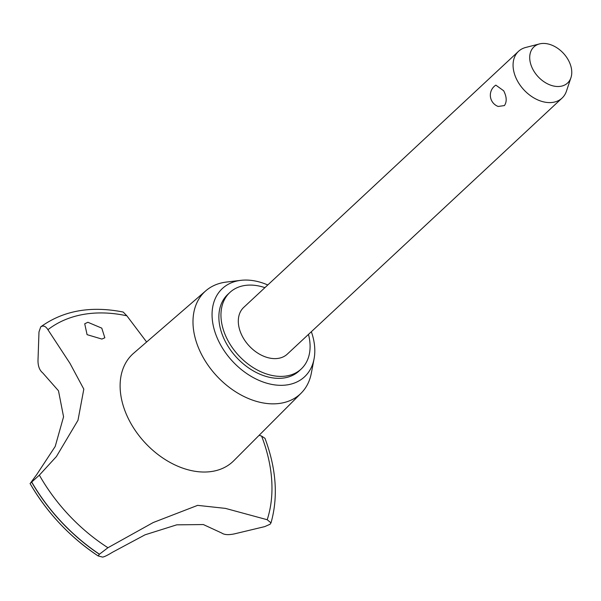 <?xml version="1.0" encoding="UTF-8"?>
<svg xmlns="http://www.w3.org/2000/svg" width="601" height="601" viewBox="0 0 601 601"><rect width="100%" height="100%" fill="white"/><g stroke="black" fill="none" stroke-linecap="round" stroke-linejoin="round"><path stroke-width="0.9" d="M264.913 287.646A52.317 36.541 47 0 0 229.86 292.469L227.771 294.422A52.317 36.541 47 0 0 224.361 339.565A52.317 36.541 47 0 0 299.103 370.967L301.191 369.022A52.317 36.541 47 0 0 308.471 334.396M229.86 292.469A52.317 36.541 47 0 0 226.449 337.619A52.317 36.541 47 0 0 301.191 369.022M267.791 284.972A60.303 42.115 47 0 0 240.851 280.344L226.389 282.064A69.964 48.861 47 0 0 205.835 290.771A69.964 48.861 47 0 0 200.336 351.991A69.964 48.861 47 0 0 301.191 393.107A69.964 48.861 47 0 0 311.326 373.221L314.06 358.91A60.303 42.115 47 0 0 311.348 331.714M240.851 280.344A60.303 42.115 47 0 0 218.396 340.617A60.303 42.115 47 0 0 271.9 384.43A60.303 42.115 47 0 0 314.06 358.91M205.835 290.771L133.61 353.26A73.48 51.318 47 0 0 127.833 417.56A73.48 51.318 47 0 0 233.766 460.742L301.191 393.107M30.816 482.595L36.751 474.55L55.217 446.43L63.563 416.778L58.485 390.778L42.731 372.913C39.598 370.359 38.013 366.264 37.991 360.63L38.982 331.947L40.718 326.891C43.28 325.194 45.676 326.133 47.922 329.701L69.956 363.32L83.817 389.132L77.987 420.279L56.419 456.542L39.358 475.143A149.431 104.364 47 0 0 107.94 547.729L153.225 522.532L197.624 505.366L225.435 508.386L267.205 519.722L271.006 522.878L270.052 524.26L264.725 526.619L234.39 533.883C228.47 535.108 224.248 534.822 221.724 533.034L203.363 524.553L176.732 524.838L145.081 534.8L112.492 552.251C107.369 555.384 104.041 556.992 102.516 557.082L98.106 555.91C69.866 537.039 47.178 512.908 30.05 483.512L30.058 483.52A153.976 107.541 47 0 0 98.083 555.887M267.205 519.722A149.431 104.364 47 0 0 261.585 436.063L259.114 435.319M87.896 322.279L101.779 328.146L104.829 337.785L101.892 339.069L87.07 334.659L84.726 323.766L87.896 322.279M570.95 77.679L566.442 91.157A31.951 22.312 -133 0 1 562.07 98.091L287.308 354.117A31.951 22.312 -133 0 1 241.662 334.945A31.951 22.312 -133 0 1 243.743 307.374L518.505 51.34A31.951 22.312 -133 0 1 525.725 47.464L539.495 43.918A24.679 17.234 47 0 0 532.306 68.213A24.679 17.234 47 0 0 553.07 85.898A24.679 17.234 47 0 0 570.95 77.679A24.679 17.234 47 0 0 569.177 61.73A24.679 17.234 47 0 0 539.495 43.918M562.07 98.091A31.951 22.312 -133 0 1 516.424 78.911A31.951 22.312 -133 0 1 518.505 51.34M503.683 90.781C506.748 96.821 506.996 101.749 504.427 105.573L498.169 106.46A11.982 11.982 0 0 1 495.84 85.139L503.683 90.781M39.365 475.143L30.058 483.52M40.718 326.891L40.981 326.674C63.556 310.537 90.961 305.669 123.205 312.047L126.864 315.803A149.431 104.364 47 0 0 47.922 329.694M146.621 341.999L126.864 315.803M271.006 522.878C278.323 496.967 276.317 468.788 264.988 438.332L261.585 436.063M31.598 481.837A156.545 109.337 47 0 0 99.458 554.205L107.94 547.729M31.515 481.912A156.545 109.337 47 0 0 99.375 554.28L99.458 554.205M98.136 555.925L99.375 554.28"/></g></svg>

